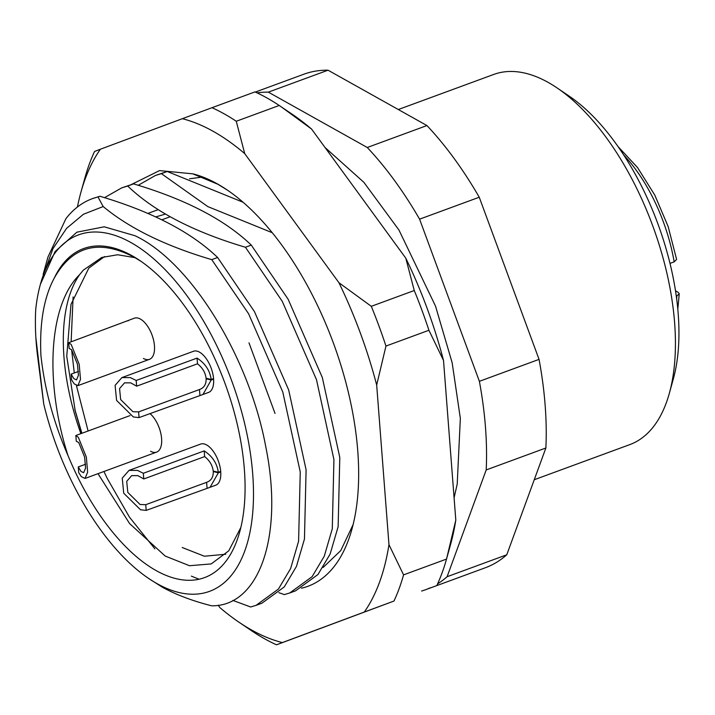 <?xml version="1.0" encoding="UTF-8"?>
<svg xmlns="http://www.w3.org/2000/svg" width="715" height="715" viewBox="0 0 715 715"><rect width="100%" height="100%" fill="white"/><g stroke="black" fill="none" stroke-linecap="round" stroke-linejoin="round"><path stroke-width="1.07" d="M54.295 278.028A175.282 86.256 69.8 0 1 131.9 255.63A175.282 86.256 69.8 0 1 139.89 260.573A175.282 86.256 69.8 0 1 239.677 531.996A175.282 86.256 69.8 0 1 156.138 570.588A175.282 86.256 69.8 0 1 67.952 455.428C53.509 422.207 44.5 388.871 40.925 355.427C39.432 323.198 43.883 297.395 54.295 278.028C72.43 245.737 99.144 238.837 134.438 257.337L141.141 261.431M98.67 474.724L129.594 523.568L165.201 556.056L189.484 565.717L211.184 563.929L228.728 550.854L240.83 527.5M557.092 87.936L569.372 96.257A182.584 89.849 69.8 0 1 673.316 378.995L669.347 393.286A197.188 97.034 -110.2 0 0 557.092 87.936A197.188 97.034 -110.2 0 0 548.11 82.377A197.188 97.034 -110.2 0 0 493.699 74.458L398.309 109.529M534.248 479.738L629.781 444.614A197.188 97.034 -110.2 0 0 669.347 393.286M67.952 455.428C45.09 384.348 47.825 305.671 79.651 274.623A160.669 79.061 -110.2 0 0 80.893 433.656M79.651 274.623L83.298 270.172L101.736 257.471L117.689 254.755L135.019 257.668M104.524 256.551L88.812 268.143L70.991 304.367L66.745 356.24L75.254 411.125L81.716 433.353M225.717 554.241L204.374 556.225L182.209 547.502M157.148 583.708A189.886 93.442 -110.2 0 0 252.708 473.929A189.886 93.442 -110.2 0 0 130.89 242.51A189.886 93.442 -110.2 0 0 40.398 284.311A189.886 93.442 -110.2 0 0 35.75 309.184C34.928 323.734 35.518 339.214 37.52 355.596L43.758 404.154A189.886 93.442 -110.2 0 0 148.497 578.355A189.886 93.442 -110.2 0 0 157.148 583.708M148.497 578.355L162.323 587.203C176.096 594.746 192.541 600.949 211.658 605.811C259.268 606.481 283.989 535.893 265.748 446.643C249.374 357.902 191.316 262.253 135.108 235.762L104.247 226.807L76.871 232.187L55.091 251.537L40.398 284.311M245.442 247.256L282.282 301.373L316.486 379.674L333.932 459.575L332.287 528.787L324.288 556.172L312.124 576.656L289.736 592.976L295.59 590.822L317.969 574.511L330.142 554.027L338.141 526.633L339.786 457.421L322.331 377.529L288.127 299.228L251.287 245.111C224.894 219.737 185.659 199.333 133.562 183.871L127.708 186.025C154.1 211.39 193.345 231.803 245.442 247.256L251.287 245.111M289.736 592.976L284.329 594.603L278.85 592.663M138.165 185.31L155.378 175.497L161.393 173.638L207.824 206.599L272.29 232.732M243.082 202.247L167.247 171.493L161.393 173.638M167.247 171.493L155.378 175.497M103.183 206.546C129.397 228.317 165.594 246.014 211.756 259.643L248.597 313.76L282.8 392.061L300.246 471.954L298.602 541.175L290.612 568.559L278.439 589.044L256.059 605.355L261.905 603.21L284.293 586.89L296.457 566.405L304.456 539.021L306.1 469.809L288.654 389.907L254.451 311.606L217.61 257.489C191.218 232.125 151.973 211.712 99.877 196.259L92.289 198.69A219.103 107.813 69.8 0 1 98 196.947L103.183 206.546L83.449 214.259L66.575 228.362L52.999 248.57L41.917 279.073M211.756 259.643L217.61 257.489M256.059 605.355L250.643 606.99L232.858 600.412M104.479 197.689L121.693 187.875L127.708 186.025M133.562 183.871L121.693 187.875M35.875 337.766L43.758 404.154M43.15 274.39L47.968 257.007L65.923 218.656A219.103 107.813 69.8 0 1 92.289 198.69M199.083 579.222L191.37 576.138M154.887 548.87L129.46 517.142L107.241 478.442L103.934 471.489M88.097 431.011L76.425 385.591M74.28 372.971L71.634 349.787L69.149 348.419L68.712 342.717L71.205 344.514L79.195 364.301L80.5 379.415L77.89 385.644L74.235 383.884L71.572 379.835L71.134 374.133L73.833 378.637L76.514 379.924L78.427 375.357L77.47 364.275L71.616 349.769M71.134 341.824L73.109 296.94M147.817 213.436L158.14 209.674M99.877 196.259L98 196.947M421.6 591.028A262.923 129.379 -110.2 0 0 425.702 589.678L485.378 567.737A262.923 129.379 -110.2 0 0 506.765 554.786L545.876 448.001A262.923 129.379 -110.2 0 0 539.056 359.377L479.247 197.233A262.923 129.379 -110.2 0 0 426.944 125.554L328.024 70.195A262.923 129.379 -110.2 0 0 303.929 74.19L255.327 92.065M437.589 583.851A262.923 129.379 -110.2 0 0 447.09 576.728L486.2 469.934A262.923 129.379 -110.2 0 0 479.381 381.318L419.58 219.165A262.923 129.379 -110.2 0 0 367.269 147.496L268.348 92.137A262.923 129.379 -110.2 0 0 257.078 92.87M425.702 589.678A262.923 129.379 -110.2 0 0 430.216 587.819M479.247 197.233L419.58 219.165M367.269 147.496L426.944 125.554M479.381 381.318L539.056 359.377M545.876 448.001L486.2 469.934M447.09 576.728L506.765 554.786M328.024 70.195L268.348 92.137M99.099 475.573L98.152 473.616M81.903 433.281L74.798 409.302M248.999 342.843L275.025 413.44M155.736 216.922L165.38 214.089M618.019 146.557L637.548 167.56L654.752 195.043L668.168 226.601L676.605 259.438L674.165 261.86A116.858 57.504 -110.2 0 0 623.748 155.048M143.438 358.447A21.906 10.779 -110.2 0 0 149.48 359.323A21.906 10.779 -110.2 0 0 153.645 340.465A21.906 10.779 -110.2 0 0 140.408 319.078A21.906 10.779 -110.2 0 0 134.366 318.193L68.712 342.717M220.738 471.918L218.352 472.794L210.085 487.281L215.742 485.199A21.906 10.779 -110.2 0 0 219.907 466.35A21.906 10.779 -110.2 0 0 206.662 444.953A21.906 10.779 -110.2 0 0 200.62 444.078L129.031 470.39L137.468 470.399L143.331 473.276L204.204 450.897C212.355 456.197 217.056 463.32 218.307 472.275L220.703 471.391M213.597 379.129L211.211 380.005L202.944 394.492L208.601 392.41A21.906 10.779 -110.2 0 0 212.766 373.552A21.906 10.779 -110.2 0 0 199.521 352.164A21.906 10.779 -110.2 0 0 193.479 351.28L121.89 377.6L130.327 377.6L136.19 380.478L197.063 358.099C205.214 363.408 209.915 370.531 211.166 379.477L213.562 378.601M676.667 298.977A116.858 57.504 -110.2 0 0 676.783 295.983L676.283 296.162M676.783 295.983L679.25 293.785L678.169 292.328L675.496 290.835M669.991 263.388L674.165 261.86M150.579 451.237A21.906 10.779 -110.2 0 0 156.621 452.121A21.906 10.779 -110.2 0 0 161.188 435.256A21.906 10.779 -110.2 0 0 149.98 413.574M202.944 394.492L139.05 417.596L133.356 416.97L116.59 400.418L115.097 385.367L121.89 377.6M211.166 379.477L206.09 378.244C205.339 372.533 202.479 367.716 197.501 363.801L136.628 386.18L130.729 382.847L124.544 382.847L119.566 388.549L120.656 399.578L132.954 411.724L138.612 411.894L200.057 389.326M197.501 363.801L197.063 358.099M199.914 395.216L199.476 389.514C204.034 387.914 206.251 384.33 206.126 378.771L206.975 378.458M136.628 386.18L136.19 380.478M139.05 417.596L138.612 411.894M211.211 380.005L206.126 378.771M75.853 435.507L78.346 437.312L86.336 457.091L87.641 472.213L85.031 478.442L81.376 476.682L78.713 472.624L78.275 466.922L80.974 471.426L83.655 472.722L85.568 468.155L84.611 457.064L78.748 442.558L76.291 441.209L75.853 435.507L130.005 415.603M85.594 464.232L78.275 466.922M210.085 487.281L146.191 510.394L140.498 509.768L123.722 493.207L122.238 478.156L129.031 470.39M218.307 472.275L213.231 471.042C212.48 465.331 209.62 460.514 204.642 456.599L143.769 478.97L137.87 475.645L131.685 475.645L126.707 481.338L127.797 492.376L140.086 504.513L145.753 504.692L207.198 482.116M204.642 456.599L204.204 450.897M207.055 488.014L206.617 482.312C211.175 480.703 213.392 477.128 213.267 471.56L214.116 471.257M143.769 478.97L143.331 473.276M146.191 510.394L145.753 504.692M218.352 472.794L213.267 471.56M127.967 320.928L128.709 320.275M78.453 371.443L71.134 374.133M189.555 178.804L202.631 177.025M227.352 190.101L217.905 184.273L192.818 173.834A219.103 107.813 69.8 0 1 217.19 183.791A219.103 107.813 69.8 0 1 227.173 189.976A219.103 107.813 69.8 0 1 351.905 529.252A219.103 107.813 69.8 0 1 301.444 588.213M353.13 524.551L340.76 550.586L323.126 567.442M218.182 605.23L219.943 607.652A277.527 136.565 -110.2 0 0 238.881 622.148A277.527 136.565 -110.2 0 0 282.354 642.579L364.293 612.049A277.527 136.565 -110.2 0 0 388.969 544.678L376.68 385.036A277.527 136.565 -110.2 0 0 338.955 282.738L244.727 153.627A277.527 136.565 -110.2 0 0 213.15 131.301A277.527 136.565 -110.2 0 0 182.325 118.699L212.006 107.697A292.131 143.751 69.8 0 1 224.081 113.792A292.131 143.751 69.8 0 1 236.254 121.264L279.216 105.471A292.131 143.751 -110.2 0 0 254.969 91.904L212.006 107.697M436.937 585.254A292.131 143.751 -110.2 0 0 446.526 559.076L403.564 574.869A292.131 143.751 69.8 0 1 393.974 601.047L276.535 644.805A292.131 143.751 69.8 0 1 264.47 638.71A292.131 143.751 69.8 0 1 252.288 631.238L238.881 622.148M279.216 105.471L292.632 114.552A277.527 136.565 69.8 0 1 311.561 129.049L405.789 258.169A277.527 136.565 69.8 0 1 443.515 360.458L455.804 520.109A277.527 136.565 69.8 0 1 450.62 544.303L446.526 559.076L455.804 520.109M192.818 173.834L159.534 170.599L131.667 184.381M77.417 207.019A277.527 136.565 -110.2 0 1 80.884 192.398A277.527 136.565 -110.2 0 1 100.386 149.229L182.325 118.699M428.92 330.267L385.957 346.069A292.131 143.751 69.8 0 0 371.3 306.315L414.262 290.522A292.131 143.751 -110.2 0 1 428.92 330.267L443.515 360.458M80.884 192.398L84.987 177.633A292.131 143.751 69.8 0 1 94.568 151.455L100.386 149.229M403.564 574.869L388.969 544.678M364.293 612.049L393.974 601.047M376.68 385.036L385.957 346.069M371.3 306.315L338.955 282.738M244.727 153.627L236.254 121.264M276.535 644.805L282.354 642.579M405.789 258.169L414.262 290.522M281.138 106.767L311.561 129.049M679.25 293.785L677.802 309.157M170.09 216.779L161.858 219.8M85.031 478.442L156.621 452.121M77.89 385.644L149.48 359.323M454.088 497.837L457.216 484.064L460.344 418.391L452.157 362.755L435.507 306.092L398.961 230.033L363.881 182.325L325.003 147.469"/></g></svg>

